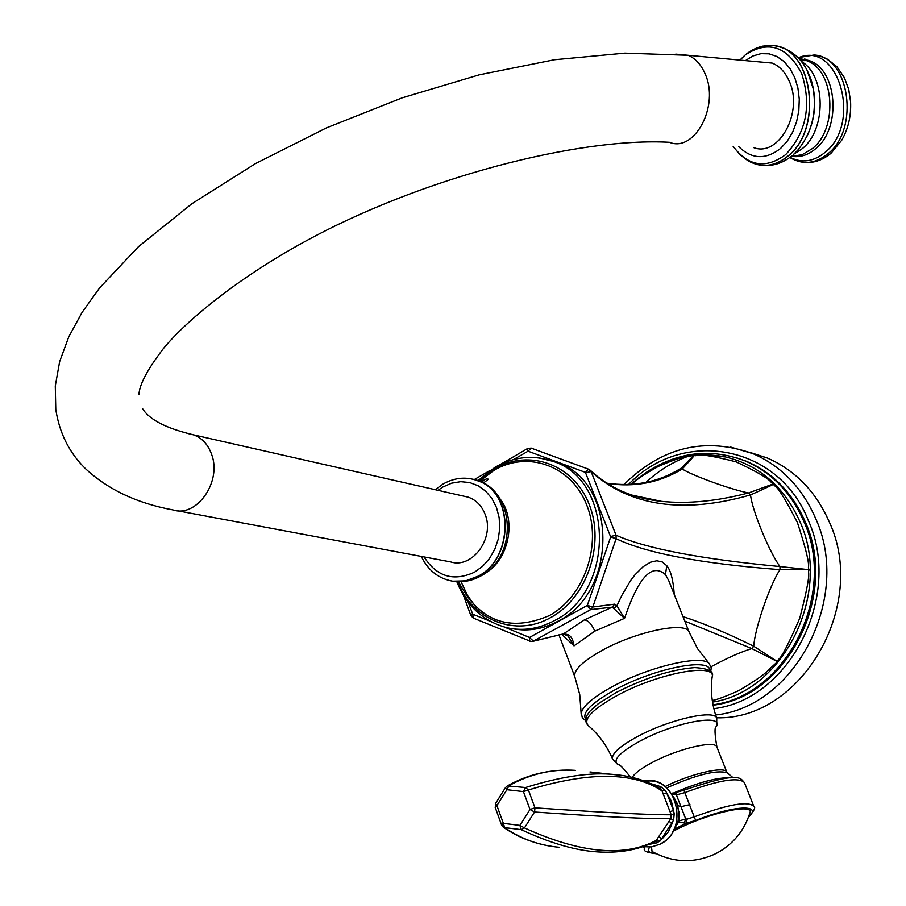 <?xml version="1.0" encoding="UTF-8"?>
<svg xmlns="http://www.w3.org/2000/svg" width="906" height="906" viewBox="0 0 906 906"><rect width="100%" height="100%" fill="white"/><g stroke="black" fill="none" stroke-linecap="round" stroke-linejoin="round"><path stroke-width="1.36" d="M581.199 714.313L579.738 694.574L574.732 676.499C573.679 669.942 582.83 661.221 602.207 650.349C636.499 631.233 686.907 621.006 689.194 632.263L668.764 580.689L665.457 574.608C656.782 567.099 642.852 564.438 624.551 618.334L594.812 631.108L574.019 645.887C573.011 638.843 570.531 634.993 566.59 634.336L563.407 633.906L532.558 641.437L529.806 641.267L529.285 637.371L504.495 627.099M674.268 594.585C673.226 579.953 670.734 570.327 666.782 565.706L662.286 561.958L656.839 560.769L650.451 562.218L643.147 566.692L635.015 574.778L630.678 580.452L621.573 595.854L616.918 605.797L614.653 604.155L592.807 607.02L590.701 609.602L533.43 641.097L529.285 637.371M682.977 616.578C704.8 623.781 728.379 633.668 753.735 646.238L751.799 648.583C740.689 651.992 727.11 658.05 711.063 666.737M631.482 484.348C636.171 479.738 645.185 473.736 658.503 466.341C672.059 460.576 680.621 457.541 684.155 457.258L693.849 455.344C698.651 457.383 690.021 450.169 736.091 461.834C777.371 481.414 768.639 482.377 773.565 483.827C775.332 489.557 773.724 476.545 797.45 522.637C813.916 573.385 806.283 564.268 809.171 569.715L780.021 569.659C769.84 584.755 754.777 628.651 753.735 646.238L777.563 661.663L768.481 669.942C765.491 673.679 755.638 680.542 738.934 690.531C725.672 696.476 716.782 699.783 712.263 700.451M684.766 621.097L751.787 648.571L777.563 661.663C779.149 655.638 777.88 668.56 799.749 618.22C813.339 565.876 806.782 575.061 809.171 569.715L779.953 566.544L780.021 569.659C701.289 563.634 646.646 553.317 616.103 538.685L592.807 607.02L587.337 605.401L529.704 637.348M675.31 471.652L681.221 468.164L693.849 455.344C696.001 453.77 692.116 458.323 682.218 469.014C692.863 475.763 730.848 489.512 748.503 492.955C716.669 501.256 687.654 504.053 661.471 501.346C632.92 498.368 609.206 488.017 590.327 470.305L588.572 469.195L591.12 471.596C629.987 506.352 683.113 514.132 750.519 494.936L748.515 492.955L773.565 483.827C777.031 482.785 769.341 486.488 750.53 494.936C752.263 510.61 769.092 551.652 779.953 566.544C701.21 559.115 646.578 548.685 616.057 535.253L616.103 538.685L610.667 536.964L587.337 605.401M489.886 621.131L472.717 614.2L468.164 602.196M477.462 480.474L479.002 479.591M513.442 459.58L528.051 451.199L585.423 472.388L610.667 536.964M548.538 459.886L556.363 462.219C617.19 480.52 618.991 591.425 558.051 621.154C543.521 628.968 528.674 631.55 513.487 628.889M476.194 607.439L467.507 595.468L461.029 581.72M481.845 482.264L484.619 479.478M614.234 608.232L616.918 605.797L624.551 618.334L612.207 607.156L590.701 609.602L587.043 605.763M533.215 641.21L563.407 633.906L584.404 619.874L612.207 607.156L614.642 604.155M585.729 472.705L591.12 471.596L616.057 535.253L610.667 536.477M677.745 470.316L669.715 474.45M606.714 483.158C633.407 487.032 657.79 482.343 679.851 469.093L681.221 468.164L679.5 469.274L682.218 469.014C659.364 482.785 634.313 487.575 607.077 483.385M632.716 495.322L661.471 501.346L632.343 495.197M713.067 705.196C787.099 696.68 838.797 595.299 805.343 522.105C792.659 492.966 772.931 472.66 746.159 461.177L744.777 460.769C771.561 472.252 791.3 492.581 803.996 521.754C837.189 594.483 786.499 695.31 712.988 704.8M744.777 460.769C710.429 447.813 677.326 451.868 645.468 472.921M746.159 461.177L735.706 457.519M716.533 717.779C801.051 720.406 868.254 605.763 829.398 522.207C816 491.641 795.264 470.225 767.201 457.96L749.455 452.241M687.45 456.545C672.173 462.241 658.322 470.86 645.899 482.4M561.913 634.472L574.019 645.887L567.994 636.023L565.672 634.778M673.871 797.495L677.79 805.842L678.911 815.321L677.881 822.07L672.66 831.946M673.532 796.816L677.258 803.52L679.217 814.528L677.881 822.07M679.217 814.528L676.941 803.294M650.621 843.611L655.061 843.565L660.202 840.961L673.588 820.145L674.223 813.758L673.532 810.587L666.771 793.056L665.208 790.383L660.701 786.668L657.937 785.774L657.563 787.291M654.019 841.504C636.612 850.36 616.556 853.724 593.86 851.595C617.609 853.701 638.209 850.247 655.638 841.244L670.814 818.673L671.199 814.766L662.026 790.904L660.565 789.092M660.202 840.961L657.167 839.907C624.947 857.529 580.712 853.531 524.461 827.914L534.54 812.003L534.97 807.824L528.391 789.975L525.525 787.529L507.315 785.932L505.457 787.608L495.741 803.203M655.061 843.565L654.664 841.742M660.701 786.668L659.772 788.594M665.208 790.383L662.026 790.904C633.566 771.799 589.025 771.482 528.391 789.975L523.43 791.606L525.525 787.529C559.195 777.065 587.326 772.592 609.919 774.143L622.83 775.502M669.942 811.583L673.532 810.587L671.391 801.176L666.771 793.056L663.192 794.041M674.223 813.758L671.199 814.766C649.964 814.936 604.551 812.625 534.97 807.824L529.999 809.477L534.54 812.003C604.121 816.861 649.545 819.081 670.814 818.673L673.588 820.145M658.922 837.121L662.252 838.707L668.368 831.81L672.297 823.09L668.968 821.493M593.86 851.595L593.86 851.595C573 849.783 548.764 842.455 521.165 829.636L519.931 825.389L529.999 809.477L523.43 791.606L506.884 789.715L496.896 805.559L503.374 823.373L519.931 825.389L524.461 827.914L521.165 829.636L504.619 827.608L503.374 823.373L501.562 824.936L504.619 827.608C521.301 839.047 539.58 845.604 559.444 847.291M506.884 789.715L505.457 787.608L507.315 785.932C528.266 774.132 550.927 768.945 575.31 770.349L575.31 770.349C552.49 768.764 530.384 773.86 508.991 785.649L506.884 789.715M552.218 846.397C533.94 843.622 517.598 837.178 503.192 827.053L501.562 824.936L495.095 807.133L496.896 805.559L495.48 803.441L495.31 807.359M648.821 844.381L652.184 843.803L652.195 842.908M589.953 771.957L609.919 774.143C630.055 775.434 646.975 780.44 660.655 789.149L660.553 789.092M678.164 822.036L672.309 832.535M678.152 822.104L686.125 823.203L675.038 828.843M678.198 821.968L677.292 824.449M679.081 811.334L678.662 821.946M678.956 820.983L685.706 818.945L684.29 823.01M686.125 823.203L687.156 819.092L685.706 818.945L676.408 794.879L671.98 794.143M687.156 819.092L694.223 816.861L684.811 792.603L676.408 794.879L673.317 793.192M677.643 794.505L674.426 792.943M675.14 792.727L683.905 790.202C741.527 770.508 740.123 778.447 744.415 782.58C738.571 776.759 718.707 780.1 684.811 792.603L683.939 790.27M748.277 817.631C754.12 810.87 755.955 807.11 753.803 806.329C748.062 800.779 728.209 804.29 694.223 816.861L695.661 820.474C733.113 805.377 763.407 803.815 748.481 817.099M686.023 823.271L695.661 820.474M716.193 853.441C732.739 844.619 743.917 831.266 749.738 813.384C755.513 802.467 708.934 812.659 675.661 829.941L673.52 831.04M715.094 853.984C693.668 863.678 672.66 862.829 652.048 851.459L651.459 846.929M480.452 576.182C471.618 581.018 462.366 582.683 452.683 581.188L465.582 580.871L478.198 576.159C513.102 558.56 514.008 494.801 479.829 481.539L480.044 481.618C514.2 494.869 513.294 558.594 478.413 576.171L467.417 580.542L456.035 581.539M176.953 510.667L450.565 561.89C472.388 569.104 495.095 537.836 485.038 514.155C481.63 505.559 476.024 499.897 468.232 497.179L464.042 496.239M759.828 61.925L772.161 63.08C779.409 66.013 785.038 71.914 789.047 80.77C804.052 111.54 778.82 157.893 753.418 147.519M584.404 619.874C588.198 620.327 591.663 624.064 594.812 631.108M666.782 565.706L665.457 574.608M562.105 634.449L566.59 634.336M530.486 641.289L473.351 618.107L472.717 614.2M470.848 615.559L472.422 613.883M531.686 448.311L588.572 469.195L585.423 472.388M527.745 448.402L531.267 448.096L528.051 451.199M500.792 464.223L527.541 448.527L527.632 451.245M712.512 702.082C784.007 691.312 832.399 593.034 800.157 522.162C784.449 487.009 759.568 465.276 725.502 456.941L702.252 454.676M713.826 708.662C789.772 699.681 842.671 595.582 808.311 520.497C778.718 444.45 682.173 427.779 628.515 484.506M715.581 714.97C795.468 706.793 851.9 597.416 815.66 518.515C802.184 487.655 781.312 466.035 753.045 453.68L730.157 446.907M558.923 634.857L574.936 677.065M585.638 720.644L582.365 717.858L581.244 713.079C582.796 705.989 593.237 697.144 612.569 686.533C648.73 666.703 701.822 654.302 709.172 663.566L697.733 648.934L689.194 632.263M585.684 719.205C581.743 712.705 591.493 702.92 614.947 689.84C654.404 668.152 711.572 656.986 709.704 670.768M588.198 725.559C582.852 719.296 592.456 709.307 617.02 695.582C658.3 672.898 717.541 662.093 712.059 677.586C710.338 690.95 711.912 704.551 716.748 718.39C715.389 709.058 669.636 719.251 638.062 736.25C620.134 745.955 611.618 753.486 612.501 758.843C606.692 745.344 598.594 734.256 588.198 725.559L586.363 723.305L585.627 720.066L587.122 715.128L590.055 711.085L598.288 703.702L616.442 692.365C645.434 677.711 671.539 669.455 694.777 667.586C708.549 668.492 714.347 671.539 712.173 676.714M630.236 776.895C623.181 767.824 619.16 763.781 618.175 764.777C611.912 760.485 619.41 752.467 640.667 740.746C675.48 721.969 724.472 713.158 716.306 726.691C714.404 726.929 714.608 733.701 716.918 747.031M612.66 759.228L617.801 764.585M632.286 777.371C634.778 773.135 641.629 768.062 652.864 762.139C678.571 748.447 715.729 739.874 716.963 747.144L726.838 772.229M727.325 772.886L726.884 772.342C725.729 765.615 691.018 773.475 665.14 786.544M733.124 777.733L727.076 772.705C716.125 769.749 696.012 774.811 666.725 787.892M730.7 777.812C717.688 777.155 698.492 782.297 673.09 793.226M645.389 781.482C676.68 774.8 690.145 830.553 660.18 843.871M649.772 783.328L657.937 785.774L653.939 785.332M657.847 842.716L655.831 841.164M679.138 811.935L678.832 821.096L677.371 824.245M678.832 821.096L678.571 821.935M689.953 804.607L680.78 806.702L677.948 805.536M644.619 849.307L644.596 846.997M655.729 853.475C649.058 853.293 647.043 851.176 649.659 847.121M456.794 581.663C466.703 606.25 483.566 621.641 507.394 627.824C523.374 631.267 539.081 628.855 554.506 620.576C615.548 590.78 613.758 479.636 552.841 461.301L539.466 457.972M478.764 480.95L494.416 468.912C529.115 448.255 573.815 464.359 589.24 504.551C605.185 544.438 586.895 598.017 550.78 617.507C515.786 637.688 472.162 620.214 457.677 581.72M479.568 481.256L494.064 470.282C528.028 450.078 571.731 465.854 586.805 505.174C602.388 544.2 584.506 596.601 549.183 615.672C509.308 632.626 479.093 621.312 458.549 581.743M484.336 573.77C508.526 560.803 517.032 520.712 500.225 499.093M424.065 556.93C436.737 576.748 453.578 581.822 474.597 572.139L482.638 566.273L489.489 558.526L494.789 549.296L498.277 539.047L499.75 528.3L499.149 517.62L496.511 507.553L491.969 498.606L485.775 491.233L478.232 485.797L469.738 482.558L460.724 481.675L451.641 483.17L442.932 486.975L438.006 490.327M435.288 489.704L442.943 484.098C455.14 477.202 467.439 476.341 479.829 481.539L473.408 479.308M675.74 54.111L688.016 55.266L624.846 53.126L554.495 59.728L479.297 74.813L402.196 97.837L326.466 127.871L255.367 163.646L191.891 203.725L138.482 246.659L99.581 287.949L82.118 312.355L68.765 336.839L59.683 361.517L55.289 385.922L55.787 409.331C59.343 432.864 69.162 452.581 85.255 468.47C107.78 489.489 136.999 503.294 172.91 509.908C196.704 518.005 222.196 481.505 211.562 454.223C207.961 444.314 201.902 437.847 193.397 434.823L188.901 433.793M772.161 63.08L688.016 55.266C695.264 58.267 700.893 64.337 704.925 73.443C719.976 105.107 694.811 152.91 669.409 142.276C578.674 137.259 420.735 177.667 303.216 242.468C237.542 278.527 186.455 320.418 163.261 348.731C147.587 369.297 139.49 384.461 138.98 394.212M738.662 146.602C751.765 159.354 765.763 159.954 780.644 148.391L787.246 141.166L792.659 132.163L796.578 121.8L798.832 110.611L799.273 99.139L797.903 87.961L794.777 77.633L790.066 68.663L783.996 61.483L776.884 56.466L769.081 53.816L760.972 53.647L752.965 55.946L745.412 60.589M733.079 146.251C748.311 166.455 765.842 169.229 785.695 154.586C806.295 132.514 811.663 105.594 801.776 73.805C787.246 46.206 768.435 39.898 745.332 54.858L739.874 60.079M754.936 163.929C766.533 167.474 777.665 164.79 788.356 155.866C823.282 128.675 812.841 48.562 774.177 45.64L773.52 45.583C812.478 47.814 823.373 128.471 788.22 155.832C774.913 166.659 761.493 168.29 747.994 160.747L740.077 154.767L733.452 146.817M739.93 60.079L745.332 54.858C753.86 47.848 763.248 44.756 773.52 45.583L762.274 46.161L751.38 50.759M793.35 154.598L797.88 150.022C812.467 131.97 817.371 110.328 812.569 85.085C806.589 62.288 793.792 49.139 774.177 45.64L765.276 45.606L756.465 48.12M807.393 135.424C813.973 120.996 816 105.742 813.509 89.637L806.974 69.932M806.397 137.474C815.275 119.479 817.008 100.747 811.583 81.291L813.509 89.637L810.813 78.947M810.258 77.327L811.187 80.045M793.837 154.156L802.286 148.663C826.419 129.581 826.012 75.991 801.572 61.551M769.964 62.344L769.307 62.808M800.859 60.668L806.351 60.577C834.426 69.468 838.503 128.199 812.433 148.55L802.161 154.722L791.244 156.364M792.161 156.398C800.394 157.519 808.186 154.994 815.525 148.811C842.24 128.04 837.167 67.791 808.129 60.306L799.341 58.913M798.945 58.482L808.129 60.306L799.443 59.015M798.288 57.791C838.582 39.864 862.489 123.443 824.89 152.502C813.429 161.755 801.81 163.352 790.032 157.293M789.806 157.451L790.881 158.097C803.26 165.062 815.559 163.646 827.801 153.85C859.873 129.196 849.737 56.693 814.154 54.983L798.118 57.61M831.255 153.023L841.697 140.271C848.31 128.731 851.266 115.866 850.587 101.653L848.82 89.887M804.89 58.89L800.949 60.668M463.487 595.355L470.837 615.491L473.249 618.062M489.863 470.565L474.314 479.534M702.229 454.676L725.502 456.941C690.576 450.384 659.013 459.535 630.825 484.393M767.201 457.96L753.045 453.68C705.14 436.579 662.105 446.885 623.951 484.585M565.287 634.789L567.994 636.023M710.7 671.799L711.255 667.677L709.172 663.566M716.703 725.638L716.748 718.39M659.896 844.256C690.666 830.496 676.51 773.792 644.087 780.983M642.694 846.68L651.414 846.94L659.84 844.279M674.789 792.795L671.391 793.248M753.769 806.227L744.415 782.58M656.238 853.735C647.088 852.614 643.158 851.006 644.472 848.922L643.69 846.861M477.949 480.644L494.982 467.292C513.815 456.59 533.102 454.597 552.841 461.301L556.363 462.219M480.588 481.686L486.341 478.934L488.493 479.172L483.385 483.034M474.234 479.523C515.355 488.447 518.651 556.363 481.109 575.808M421.301 556.409C428.028 570.361 438.481 578.617 452.638 581.188M468.232 497.179L193.397 434.823C166.353 428.402 149.456 419.738 142.706 408.844M763.328 165.458C773.656 166.149 783.271 162.865 792.161 155.617M850.44 112.197L850.587 101.653L848.628 89.116L844.369 77.644L836.974 66.772L827.676 59.264L819.715 55.968L814.154 54.983L798.118 57.622M804.29 162.423C813.554 163.216 822.286 160.305 830.485 153.692"/></g></svg>

